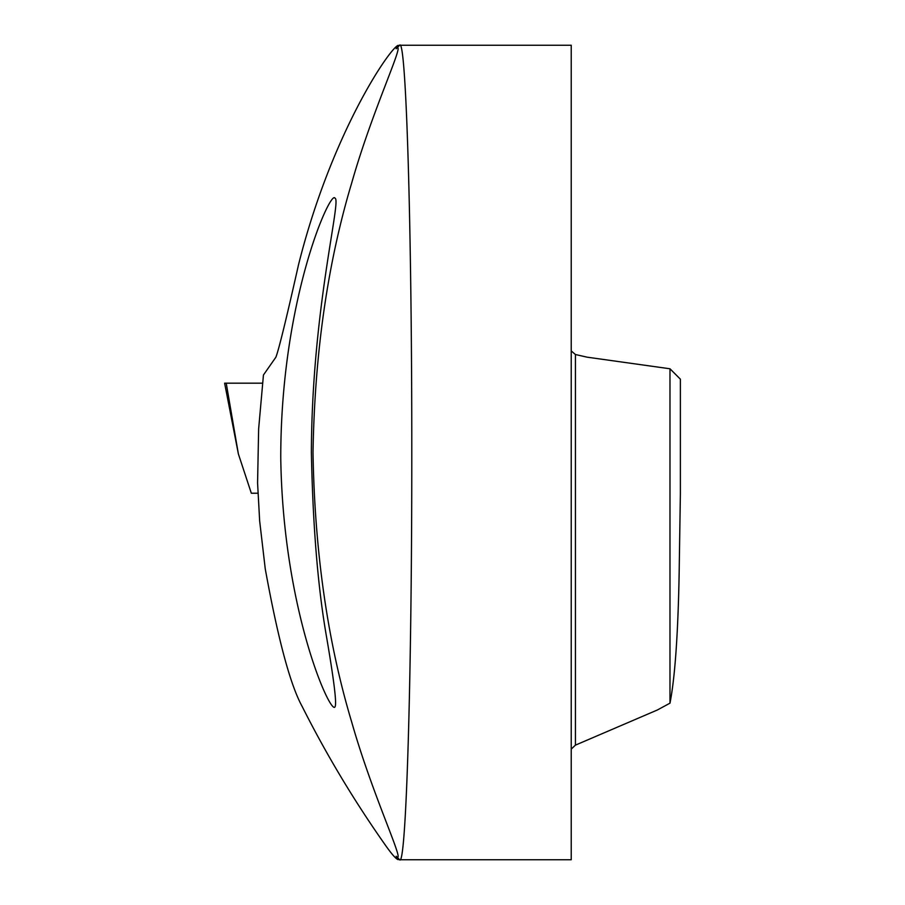 <?xml version="1.0" encoding="UTF-8"?>
<svg xmlns="http://www.w3.org/2000/svg" width="905" height="905" viewBox="0 0 905 905"><rect width="100%" height="100%" fill="white"/><g stroke="black" fill="none" stroke-linecap="round" stroke-linejoin="round"><path stroke-width="1.36" d="M399.84 859.75L571.225 859.75L571.225 45.25L399.84 45.25M311.377 452.5C311.874 308.786 341.796 199.349 335.008 198.24C331.015 188.466 280.72 299.103 280.754 457.76C282.971 611.033 331.162 716.398 335.031 706.782C336.898 703.898 333.968 680.04 326.252 635.22C317.813 586.361 312.847 525.454 311.377 452.5M587.096 357.17L575.433 354.511L575.433 745.143L657.335 710.006L669.983 703.162C674.972 677.664 678.037 634.235 679.157 572.865L680.379 493.395L680.379 379.172L669.983 368.776L587.096 357.17M571.225 350.914L575.433 354.511M396.152 48.746C406.583 38.881 373.109 107.627 351.774 182.731C327.633 263.004 314.702 352.939 313.006 452.523C314.714 552.129 327.644 642.052 351.774 722.303C373.177 797.543 406.628 866.232 396.152 856.254A867.68 866.492 0 0 0 397.917 859.569C395.7 858.619 391.695 854.049 385.881 845.87C354.274 801.038 326.377 754.589 302.191 706.522C290.29 684.904 277.982 638.998 265.244 568.804L259.656 520.929L257.574 482.919L258.638 428.913L263.446 374.998L275.901 357.17C278.898 349.307 286.444 318.424 298.571 264.52C330.834 135.75 388.098 50.284 397.917 45.431A867.68 866.492 -0 0 0 396.152 48.746L399.478 45.431L397.917 45.431M397.917 859.569L399.478 859.569C406.13 870.859 411.911 675.368 411.786 452.738C411.922 230.187 406.119 33.711 399.478 45.431M575.433 745.143L571.225 749.08M669.983 368.776L669.983 703.162M396.152 856.254L399.478 859.569M257.982 493.225L251.33 493.225L238.377 453.948L224.621 383.177L262.473 383.177L226.227 383.177L238.377 453.948"/></g></svg>
